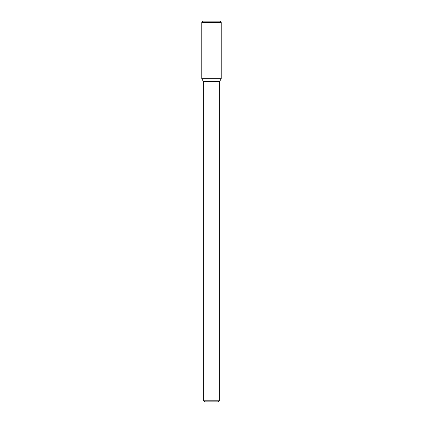 <?xml version="1.0" encoding="UTF-8"?>
<svg xmlns="http://www.w3.org/2000/svg" width="423" height="423" viewBox="0 0 423 423"><rect width="100%" height="100%" fill="white"/><g stroke="black" fill="none" stroke-linecap="round" stroke-linejoin="round"><path stroke-width="0.63" d="M219.659 400.216L203.341 400.216L204.975 401.85L218.025 401.85L219.659 400.216L219.659 81.422L221.229 78.699L221.229 22.509L201.771 22.509L201.771 78.699L221.229 78.699L201.771 78.699L203.341 81.422L219.659 81.422M201.771 22.509L202.554 21.15L220.446 21.15L221.229 22.509M203.341 400.216L203.341 81.422"/></g></svg>

